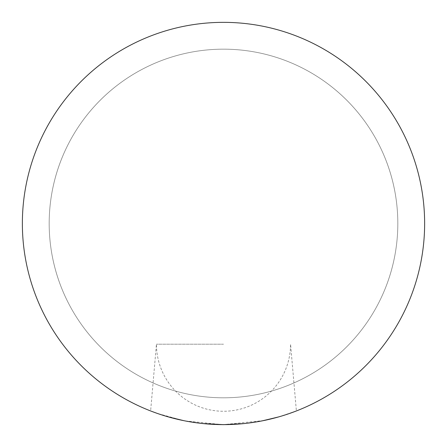 <?xml version="1.0" encoding="UTF-8"?>
<svg xmlns="http://www.w3.org/2000/svg" width="447" height="447" viewBox="0 0 447 447"><rect width="100%" height="100%" fill="white"/><g stroke="black" fill="none" stroke-linecap="round" stroke-linejoin="round"><path stroke-width="0.34" stroke-dasharray="2.23 1.68" d="M223.5 344.201L156.444 344.201L223.5 344.201M263.724 420.56L223.293 424.65M222.656 424.65L184.913 420.884M183.281 420.56L157.405 413.453M153.17 411.927L150.622 410.955L156.45 344.201A67.056 67.056 0 0 0 223.5 411.262A67.056 67.056 0 0 0 290.556 344.201L296.389 410.949L278.855 416.855M156.931 413.285L168.145 416.855M184.047 420.716L203.212 423.594M223.5 22.35A201.133 201.133 0 0 0 22.367 223.483A201.133 201.133 0 0 0 223.5 424.622A201.133 201.133 0 0 0 424.633 223.483A201.133 201.133 0 0 0 223.5 22.35M243.453 423.627L262.087 420.884M277.978 417.101L289.595 413.453M223.5 49.17A174.319 174.319 0 0 1 397.819 223.483A174.319 174.319 0 0 1 223.5 397.802A174.319 174.319 0 0 1 49.181 223.483A174.319 174.319 0 0 1 223.5 49.17A174.319 174.319 0 0 0 49.181 223.483A174.319 174.319 0 0 0 223.5 397.802A174.319 174.319 0 0 0 397.819 223.483A174.319 174.319 0 0 0 223.5 49.17"/><path stroke-width="0.67" d="M223.293 424.65L222.656 424.65M184.913 420.884L183.281 420.56M157.405 413.453L153.17 411.927M150.611 410.949L151.125 411.151M151.304 411.218L156.931 413.285M168.145 416.855L184.047 420.716M203.212 423.594L223.5 424.65L243.453 423.627M223.5 424.622A201.133 201.133 0 0 1 22.367 223.483A201.133 201.133 0 0 1 223.5 22.35A201.133 201.133 0 0 1 424.633 223.483A201.133 201.133 0 0 1 223.5 424.622M262.087 420.884L277.978 417.101M289.595 413.453L295.607 411.251M295.797 411.179L296.389 410.955M278.855 416.855L263.724 420.56"/></g></svg>
